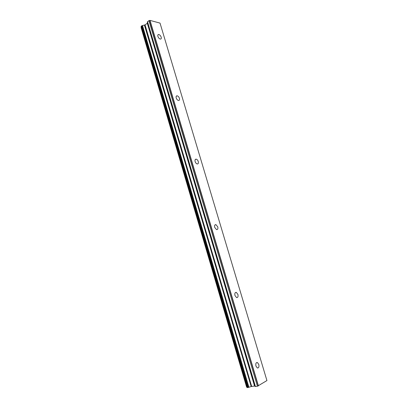 <?xml version="1.0" encoding="UTF-8"?>
<svg xmlns="http://www.w3.org/2000/svg" width="408" height="408" viewBox="0 0 408 408"><rect width="100%" height="100%" fill="white"/><g stroke="black" fill="none" stroke-linecap="round" stroke-linejoin="round"><path stroke-width="0.61" d="M161.196 37.189C160.589 35.598 159.722 34.7 158.595 34.496C157.84 34.583 157.61 35.221 157.901 36.394C158.508 37.985 159.375 38.888 160.492 39.092C161.257 39.005 161.486 38.372 161.196 37.189M258.794 364.441L257.402 362.528C256 362.437 255.515 363.615 255.949 366.063L257.336 367.975C258.749 368.062 259.238 366.884 258.794 364.441M237.925 294.454L236.324 292.403C235.013 292.332 234.564 293.372 234.967 295.525L236.558 297.575C237.879 297.646 238.333 296.606 237.925 294.454M217.76 226.853L215.929 224.645C214.736 224.614 214.333 225.537 214.71 227.409L216.536 229.612C217.734 229.643 218.142 228.725 217.76 226.853M198.273 161.512C197.814 160.191 197.115 159.406 196.187 159.151C195.136 159.161 194.784 159.977 195.131 161.588C195.595 162.909 196.289 163.695 197.212 163.955C198.278 163.945 198.63 163.129 198.273 161.512M179.428 98.328C178.898 96.874 178.118 96.033 177.082 95.798C176.179 95.855 175.889 96.574 176.205 97.951C176.74 99.404 177.521 100.251 178.551 100.485C179.459 100.429 179.755 99.71 179.428 98.328M141.143 27.423L246.769 387.177L141.306 27.26M258.422 385.897L150.027 20.4L160.028 23.108L266.929 380.572L257.428 386.228L149.093 20.604L147.416 21.792L147.303 23.276L145.054 24.873L142.208 25.607L248.584 387.381L248.9 387.263L142.509 25.561M141.071 27.525L246.621 387.131L141.076 27.535M248.584 387.381L247.166 387.569L141.132 26.53M141.097 26.398L142.208 25.607M149.093 20.604L149.869 20.431L258.259 385.953M266.929 380.567L160.028 23.108M148.94 20.645L257.428 386.228M257.264 386.279L255.439 386.524L147.512 21.66M147.416 21.792L255.439 386.524M255.286 386.519L254.536 386.024L251.195 386.544L144.636 25.01M144.427 25.097L251.195 386.544M250.956 386.606L248.9 387.263M141.296 26.081L247.493 387.6M247.947 387.539L141.653 25.831M251.665 386.412L145.054 24.873M147.303 23.276L254.536 386.024M254.684 386.029L147.4 23.144M251.399 386.478L144.83 24.97M158.595 34.496L157.871 34.991M257.402 362.528L256.403 362.697M236.324 292.403L235.268 292.684M215.929 224.645L214.878 225.032M196.187 159.151L195.203 159.61M177.082 95.798L176.215 96.298M141.076 26.474L247.11 387.554"/></g></svg>
